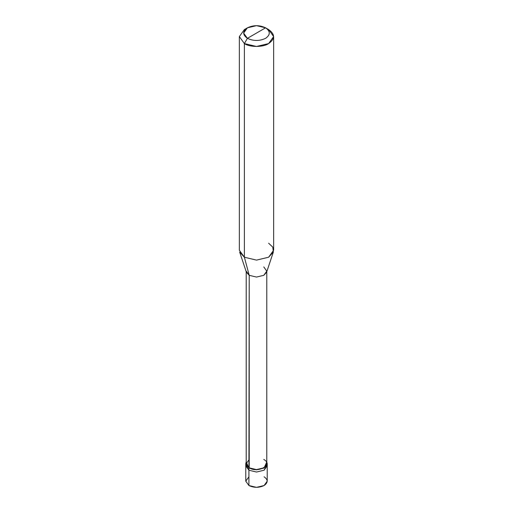 <?xml version="1.0" encoding="UTF-8"?>
<svg xmlns="http://www.w3.org/2000/svg" width="513" height="513" viewBox="0 0 513 513"><rect width="100%" height="100%" fill="white"/><g stroke="black" fill="none" stroke-linecap="round" stroke-linejoin="round"><path stroke-width="0.77" d="M267.049 464.752L264.08 470.222L256.5 472.037L248.92 470.222L248.92 485.535L245.778 481.162L245.778 465.849L248.92 470.222L245.951 464.752L248.92 470.222L256.5 472.037L264.08 470.222L267.222 465.849L264.08 470.222L256.5 472.037L248.92 470.222L245.778 465.849L245.778 463.656L248.92 468.036L248.92 470.222L256.5 472.037L264.08 470.222L267.049 464.752M248.92 476.789L245.778 481.162L248.92 485.535C253.973 487.895 259.027 487.895 264.08 485.535C268.171 482.618 268.171 479.706 264.08 476.789M249.222 459.456L246.208 463.656L249.222 467.856L248.92 468.036L256.5 469.844L264.08 468.036L267.222 463.656L267.222 481.162L264.08 485.535L256.5 487.35L248.92 485.535L248.92 468.036L246.208 461.924L245.778 463.656M267.222 463.656L266.792 461.924L264.08 468.036L256.5 469.844L248.92 468.036L249.222 275.321L244.374 257.218L244.374 43.579L256.5 46.478L268.626 43.579L273.647 36.577L268.626 29.574L265.593 27.824C270.498 31.325 270.498 34.826 265.593 38.328C259.533 41.162 253.467 41.162 247.407 38.328L265.593 27.824L256.5 25.65L247.407 27.824L243.637 33.076L247.407 38.328L244.374 43.579L244.374 257.218L249.222 275.321L249.222 467.856L246.208 463.656L246.208 271.12L249.222 275.321L246.394 272.249L239.661 252.095L244.374 257.218L239.353 250.216L239.353 36.577L244.374 43.579L239.353 36.577L244.374 29.574L239.353 36.577M247.407 38.328C242.502 34.826 242.502 31.325 247.407 27.824C253.467 24.99 259.533 24.99 265.593 27.824L247.407 38.328C253.467 41.162 259.533 41.162 265.593 38.328C270.498 34.826 270.498 31.325 265.593 27.824L268.626 29.574C275.167 34.243 275.167 38.911 268.626 43.579C263.169 47.356 249.831 47.356 244.374 43.579L247.407 38.328M273.647 36.577L273.647 250.216L268.626 257.218L256.5 260.117L244.374 257.218L256.5 260.117L268.626 257.218L273.339 252.095L266.606 272.249L263.778 275.321L256.5 277.065L249.222 275.321L256.5 277.065L263.778 275.321L266.792 271.12L266.792 463.656L263.778 467.856L256.5 469.6L249.222 467.856C258.206 473.505 273.557 464.643 263.778 459.456M266.792 271.12L263.778 266.92M273.339 252.095L272.801 247.144L268.626 243.22M244.374 29.574L247.407 27.824M268.626 29.574L265.593 27.824"/></g></svg>
